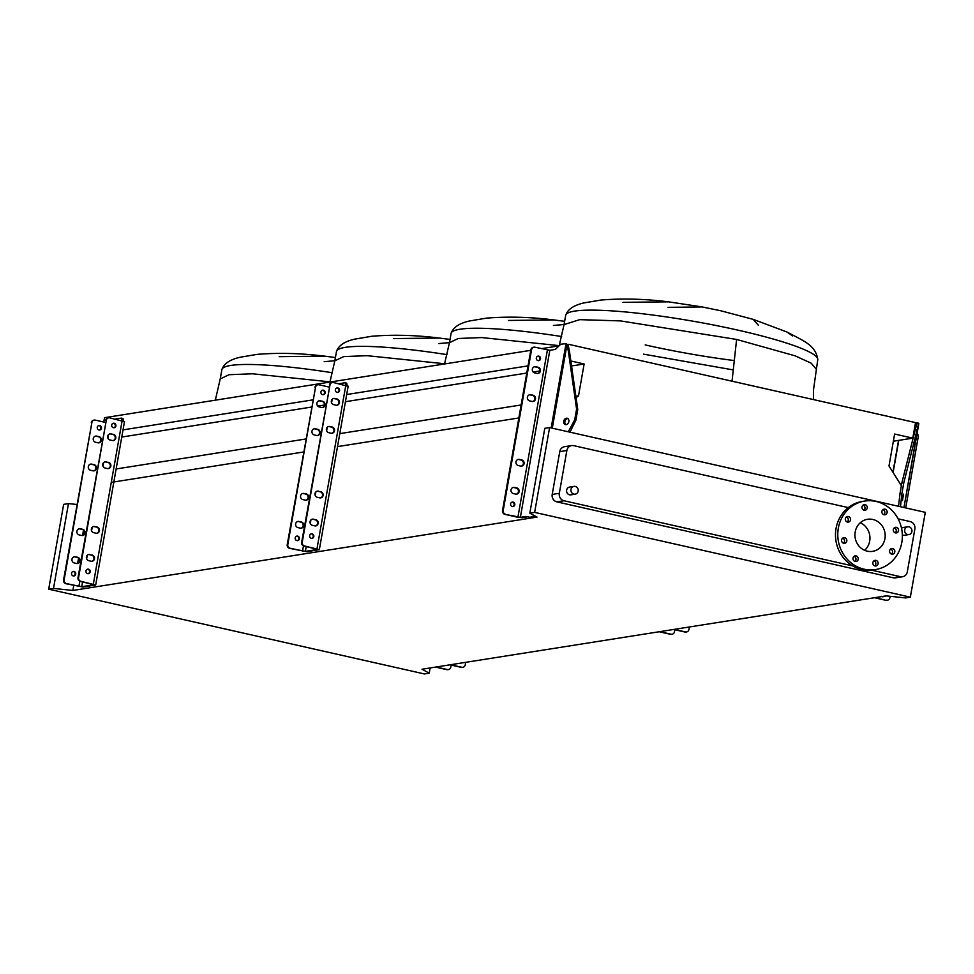 <?xml version="1.0" encoding="UTF-8"?>
<svg xmlns="http://www.w3.org/2000/svg" width="974" height="974" viewBox="0 0 974 974"><rect width="100%" height="100%" fill="white"/><g stroke="black" fill="none" stroke-linecap="round" stroke-linejoin="round"><path stroke-width="1.46" d="M622.983 302.342L668.59 301.843C644.873 298.872 622.325 298.275 600.921 300.053L583.962 302.914C573.759 305.227 567.659 309.367 565.687 315.345L564.056 324.586L579.713 319.655L620.462 320.896L736.612 339.451L732.034 381.199M668.59 301.843L702.132 306.932L668.054 307.346M508.379 320.446L553.975 319.947C530.27 316.988 507.71 316.392 486.306 318.157L469.358 321.018C459.144 323.331 453.056 327.483 451.084 333.449L449.452 342.69L458.279 338.489L481.704 337.564L559.21 345.636M564.068 324.512L553.439 325.45M393.764 338.562L439.371 338.063C415.654 335.093 393.106 334.496 371.703 336.274L354.743 339.135C344.54 341.448 338.441 345.587 336.468 351.565L334.849 360.806L343.676 356.594L367.101 355.68L444.594 363.752M449.464 342.629L438.836 343.566M279.161 356.667L324.756 356.167C301.051 353.209 278.491 352.612 257.087 354.378L240.14 357.239C229.925 359.552 223.837 363.704 221.865 369.682L220.234 378.91L229.06 374.71L252.485 373.785L329.991 381.857M334.861 360.733L324.22 361.671M578.191 491.091A3.945 3.665 81 0 0 573.966 486.379A3.945 3.665 81 0 0 570.983 489.459A3.945 3.665 81 0 0 575.196 494.159A3.945 3.665 81 0 0 578.191 491.091M575.196 494.159L570.849 494.853A3.945 3.665 -99 0 1 566.625 490.141A3.945 3.665 -99 0 1 569.62 487.073L573.966 486.379M904.7 529.868A3.945 3.665 -99 0 1 907.695 526.788A3.945 3.665 -99 0 1 911.908 531.487A3.945 3.665 -99 0 1 908.925 534.568A3.945 3.665 -99 0 1 904.7 529.868M907.695 526.788L903.336 527.482A3.945 3.665 81 0 0 901.547 528.334M845.347 518.716A2.837 2.642 81 0 0 848.378 522.101A2.837 2.642 81 0 0 850.533 519.885A2.837 2.642 81 0 0 847.502 516.5A2.837 2.642 81 0 0 845.347 518.716M846.394 516.963A2.837 2.642 -99 0 1 847.197 522.003M841.609 539.925A2.837 2.642 81 0 0 844.641 543.309A2.837 2.642 81 0 0 846.796 541.094A2.837 2.642 81 0 0 843.764 537.709A2.837 2.642 81 0 0 841.609 539.925M842.656 538.172A2.837 2.642 -99 0 1 843.447 543.212M853.017 558.09A2.837 2.642 81 0 0 856.061 561.474A2.837 2.642 81 0 0 858.216 559.259A2.837 2.642 81 0 0 855.172 555.874A2.837 2.642 81 0 0 853.017 558.09M854.064 556.337A2.837 2.642 -99 0 1 854.868 561.377M872.887 562.57A2.837 2.642 81 0 0 875.93 565.967A2.837 2.642 81 0 0 878.085 563.751A2.837 2.642 81 0 0 875.042 560.354A2.837 2.642 81 0 0 872.887 562.57M873.946 560.829A2.837 2.642 -99 0 1 874.737 565.857M889.591 550.748A2.837 2.642 81 0 0 892.634 554.145A2.837 2.642 81 0 0 894.789 551.929A2.837 2.642 81 0 0 891.746 548.532A2.837 2.642 81 0 0 889.591 550.748M890.65 549.007A2.837 2.642 -99 0 1 891.441 554.036M893.328 529.539A2.837 2.642 81 0 0 896.372 532.936A2.837 2.642 81 0 0 898.527 530.72A2.837 2.642 81 0 0 895.483 527.324A2.837 2.642 81 0 0 893.328 529.539M894.388 527.798A2.837 2.642 -99 0 1 895.179 532.827M881.92 511.374A2.837 2.642 81 0 0 884.964 514.771A2.837 2.642 81 0 0 887.119 512.555A2.837 2.642 81 0 0 884.075 509.159A2.837 2.642 81 0 0 881.92 511.374M882.968 509.633A2.837 2.642 -99 0 1 883.771 514.662M862.039 506.894A2.837 2.642 81 0 0 865.082 510.279A2.837 2.642 81 0 0 867.237 508.063A2.837 2.642 81 0 0 864.194 504.678A2.837 2.642 81 0 0 862.039 506.894M863.098 505.141A2.837 2.642 -99 0 1 863.889 510.181M876.04 501.452A34.674 32.239 -99 0 1 902.362 536.406A34.674 32.239 -99 0 1 875.48 569.571A34.674 32.239 -99 0 1 864.096 569.181A34.674 32.239 -99 0 1 837.774 534.239A34.674 32.239 -99 0 1 864.656 501.074A34.674 32.239 -99 0 1 876.04 501.452M875.48 569.571L873.179 569.924A34.674 32.239 -99 0 1 861.807 569.547A34.674 32.239 -99 0 1 835.473 534.604A34.674 32.239 -99 0 1 862.355 501.44L864.656 501.074M867.274 551.174A16.229 15.097 -99 0 1 854.941 534.811A16.229 15.097 -99 0 1 867.53 519.288A16.229 15.097 -99 0 1 872.862 519.471A16.229 15.097 -99 0 1 885.183 535.822A16.229 15.097 -99 0 1 872.594 551.357A16.229 15.097 -99 0 1 867.274 551.174M902.338 534.86A3.945 3.665 81 0 0 904.566 535.262L908.925 534.568M871.511 570.143L900.463 576.681A6.307 5.856 81 0 0 907.318 571.823L914.866 529.028A6.307 5.856 81 0 0 910.179 521.565L898.113 518.85M848.293 507.612L573.723 445.654A6.307 5.856 81 0 0 566.868 450.512L559.319 493.294A6.307 5.856 81 0 0 564.007 500.758L852.627 565.882M758.332 325.231L753.182 319.362L786.98 332L792.556 335.933M534.641 512.385L910.349 597.159L905.528 597.914L886.182 595.881L422.022 669.235L429.217 673.192L424.408 673.947L48.7 589.173L53.509 588.418L72.867 590.451L537.027 517.097L529.832 513.152L534.641 512.385L549.592 427.574L925.3 512.336L910.349 597.159M571.653 445.581L564.543 446.701A6.307 5.856 81 0 0 559.758 451.632L552.209 494.427A6.307 5.856 81 0 0 556.897 501.878L893.353 577.801A6.307 5.856 81 0 0 895.423 577.874L902.533 576.742M530.781 350.336L104.522 417.688L103.755 422.034M112.205 482.215L303.559 451.985M337.503 446.616L518.85 417.956M83.484 530.173L82.559 535.457M78.553 558.199L77.616 563.471M73.744 585.459L72.867 590.451M575.865 396.321L578.507 395.894L576.06 397.623M116.137 468.969L305.848 438.982M339.792 433.625L521.139 404.965M571.555 365.968L584.132 363.984L578.507 395.894M121.762 437.046L311.473 407.071M317.767 406.073L324.439 405.026M345.429 401.702L526.776 373.054M533.168 372.044L539.73 370.997M570.837 360.989L584.132 363.984M123.028 429.875L312.739 399.9M346.683 394.531L528.03 365.871M567.854 344.479L568.694 344.346L568.451 345.697M541.41 348.655L558.991 345.88M893.353 441.222L912.796 438.142L915.536 422.606L568.694 344.346M901.376 485.685L888.994 465.962L894.619 434.039L912.796 438.142M549.592 427.574L544.783 428.329L529.832 513.152M48.7 589.173L63.651 504.362L68.472 503.595L76.873 504.483M68.472 503.595L53.509 588.418M430.143 667.945L429.217 673.192M736.612 339.451L795.174 355.851L811.184 363.192L816.115 369.024L811.184 363.192L795.174 355.851L736.612 339.451M732.241 369.743L643.558 354.159L732.241 369.743M860.261 522.746A16.229 15.097 -99 0 1 864.62 550.31M902.496 496.898L902.472 500.673L903.482 494.135L902.496 496.898M887.131 600.227A3.153 2.934 -99 0 1 885.756 600.276L875.176 597.622M886.437 600.167A3.153 2.934 81 0 0 889.871 597.744L890.126 596.295M905.71 507.917L918.239 436.876A3.153 2.934 81 0 0 917.045 433.698M916.327 422.838L918.652 423.215L917.118 429.911L915.268 429.631L916.863 423.666L915.499 422.838M886.62 595.93L881.774 596.575M881.665 596.599L882.809 596.818M918.652 423.215L903.969 507.527L918.835 423.532M898.564 506.31L900.013 493.428L901.863 493.721L903.762 482.946L917.118 429.911M901.863 493.721L900.5 506.748M900.013 493.428L901.912 482.654L903.762 482.946M901.912 482.654L915.268 429.631M916.863 423.666L916.656 424.311M874.482 597.732L885.756 600.276M451.169 665.084L450.804 667.117A3.153 2.934 81 0 1 447.383 669.552L436.108 667.007M448.125 669.613A3.153 2.934 -99 0 1 446.798 669.637L435.536 667.093M465.694 662.332L465.243 664.84A3.153 2.934 81 0 1 461.822 667.263L450.548 664.731M462.565 667.336A3.153 2.934 -99 0 1 461.25 667.36L449.976 664.816M77.372 563.556A3.153 2.934 81 0 0 77.141 557.42L74.828 556.897A3.153 2.934 81 0 0 74.085 556.836M71.979 559.234A3.153 2.934 -99 0 1 75.4 556.811L77.713 557.323A3.153 2.934 -99 0 1 77.664 563.52A3.153 2.934 -99 0 1 76.629 563.483L74.316 562.96A3.153 2.934 -99 0 1 71.979 559.234M82.315 535.53A3.153 2.934 81 0 0 82.084 529.406L79.771 528.882A3.153 2.934 81 0 0 79.028 528.821M76.922 531.22A3.153 2.934 -99 0 1 80.343 528.797L82.656 529.308A3.153 2.934 -99 0 1 82.607 535.505A3.153 2.934 -99 0 1 81.573 535.469L79.259 534.945A3.153 2.934 -99 0 1 76.922 531.22M93.711 470.88A3.153 2.934 81 0 0 93.48 464.756L91.166 464.233A3.153 2.934 81 0 0 90.424 464.172M88.317 466.57A3.153 2.934 -99 0 1 91.751 464.135L94.052 464.659A3.153 2.934 -99 0 1 94.003 470.856A3.153 2.934 -99 0 1 92.968 470.819L90.655 470.296A3.153 2.934 -99 0 1 88.317 466.57M98.654 442.866A3.153 2.934 81 0 0 98.423 436.742L96.109 436.218A3.153 2.934 81 0 0 95.367 436.145M93.26 438.556A3.153 2.934 -99 0 1 96.682 436.121L98.995 436.644A3.153 2.934 -99 0 1 98.946 442.841A3.153 2.934 -99 0 1 97.911 442.805L95.598 442.281A3.153 2.934 -99 0 1 93.26 438.556M91.812 561.268A3.153 2.934 81 0 0 91.58 555.143L89.267 554.62A3.153 2.934 81 0 0 88.524 554.547M89.852 554.523A3.153 2.934 81 0 0 86.418 556.958A3.153 2.934 81 0 0 88.756 560.683L91.069 561.207A3.153 2.934 81 0 0 94.551 558.224A3.153 2.934 81 0 0 92.153 555.046L89.267 554.62M96.755 533.253A3.153 2.934 81 0 0 96.523 527.117L94.21 526.605A3.153 2.934 81 0 0 93.467 526.532M94.782 526.508A3.153 2.934 81 0 0 91.361 528.943A3.153 2.934 81 0 0 93.699 532.668L96.012 533.192A3.153 2.934 81 0 0 99.482 530.209A3.153 2.934 81 0 0 97.096 527.031L94.21 526.605M108.151 468.604A3.153 2.934 81 0 0 107.919 462.467L105.618 461.944A3.153 2.934 81 0 0 104.863 461.883M106.19 461.859A3.153 2.934 81 0 0 102.757 464.281A3.153 2.934 81 0 0 105.095 468.019L107.408 468.543A3.153 2.934 81 0 0 110.89 465.56A3.153 2.934 81 0 0 108.491 462.382L105.618 461.944M113.094 440.589A3.153 2.934 81 0 0 112.862 434.453L110.549 433.929A3.153 2.934 81 0 0 109.806 433.868M111.121 433.844A3.153 2.934 81 0 0 107.7 436.267A3.153 2.934 81 0 0 110.038 440.005L112.351 440.516A3.153 2.934 81 0 0 115.833 437.545A3.153 2.934 81 0 0 113.434 434.367L110.549 433.929M72.989 571.507A2.289 2.131 -99 0 1 73.695 575.975M75.716 574.161A2.289 2.131 -99 0 1 73.987 575.951A2.289 2.131 -99 0 1 71.54 573.223A2.289 2.131 -99 0 1 73.269 571.434A2.289 2.131 -99 0 1 75.716 574.161M98.715 425.577A2.289 2.131 -99 0 1 99.421 430.045M101.454 428.231A2.289 2.131 -99 0 1 99.713 430.021A2.289 2.131 -99 0 1 97.266 427.294A2.289 2.131 -99 0 1 99.007 425.504A2.289 2.131 -99 0 1 101.454 428.231M88.135 573.698A2.289 2.131 81 0 0 87.429 569.218M90.156 571.884A2.289 2.131 -99 0 1 88.427 573.674A2.289 2.131 -99 0 1 85.98 570.934A2.289 2.131 -99 0 1 87.709 569.157A2.289 2.131 -99 0 1 90.156 571.884M113.861 427.769A2.289 2.131 81 0 0 113.154 423.288M115.894 425.955A2.289 2.131 -99 0 1 114.153 427.744A2.289 2.131 -99 0 1 111.706 425.017A2.289 2.131 -99 0 1 113.447 423.227A2.289 2.131 -99 0 1 115.894 425.955M83.155 587.054L65.903 583.694A3.153 2.934 -99 0 1 63.566 579.968L64.138 579.871A3.153 2.934 81 0 0 66.475 583.609L81.706 586.738L94.125 584.717L80.343 581.417A3.153 2.934 -99 0 1 78.005 577.679L78.577 577.594A3.153 2.934 81 0 0 80.915 581.32L95.683 584.997L83.155 587.054M105.387 422.399L95.306 420.123A3.153 2.934 81 0 0 91.873 422.558L63.566 579.968M91.3 422.643A3.153 2.934 -99 0 1 93.991 420.159M91.873 422.558L64.138 579.871M122.127 420.634A3.153 1.084 102.7 0 1 122.103 420.561L121.701 418.662A2.204 0.767 -77.3 0 0 121.348 418.126A2.204 0.767 -77.3 0 0 121.251 418.126L115.2 419.076M124.246 421.645L109.745 417.846A3.153 2.934 81 0 0 106.312 420.269L78.005 577.679M105.74 420.366A3.153 2.934 -99 0 1 108.431 417.87M106.312 420.269L78.577 577.594M121.446 418.163L122.687 418.443A2.204 0.767 102.7 0 1 122.797 418.455A2.204 0.767 102.7 0 1 123.15 418.978L123.552 420.89A3.153 1.084 -77.3 0 0 123.576 421.024M521.321 466.156A3.153 2.934 81 0 0 521.029 460.045L518.728 459.521A3.153 2.934 81 0 0 518.034 459.448M524.061 463.661A3.153 2.934 -99 0 1 520.64 466.083L518.326 465.572A3.153 2.934 -99 0 1 518.375 459.375A3.153 2.934 -99 0 1 519.41 459.411L521.723 459.935A3.153 2.934 -99 0 1 524.061 463.661M516.378 494.171A3.153 2.934 81 0 0 516.098 488.059L513.785 487.536A3.153 2.934 81 0 0 513.091 487.463M519.118 491.675A3.153 2.934 -99 0 1 515.696 494.098L513.383 493.587A3.153 2.934 -99 0 1 513.432 487.39A3.153 2.934 -99 0 1 514.467 487.426L516.78 487.95A3.153 2.934 -99 0 1 519.118 491.675M532.717 401.507A3.153 2.934 81 0 0 532.437 395.383L530.124 394.872A3.153 2.934 81 0 0 529.442 394.799M535.469 399.011A3.153 2.934 -99 0 1 532.035 401.434L529.722 400.911A3.153 2.934 -99 0 1 529.771 394.726A3.153 2.934 -99 0 1 530.806 394.762L533.119 395.274A3.153 2.934 -99 0 1 535.469 399.011M537.66 373.492A3.153 2.934 81 0 0 537.368 367.368L535.067 366.845A3.153 2.934 81 0 0 534.373 366.784M540.4 370.997A3.153 2.934 -99 0 1 536.978 373.419L534.665 372.896A3.153 2.934 -99 0 1 534.714 366.711A3.153 2.934 -99 0 1 535.749 366.748L538.062 367.259A3.153 2.934 -99 0 1 540.4 370.997M538.439 360.66A2.289 2.131 81 0 0 537.733 356.204M540.521 358.858A2.289 2.131 81 0 0 538.074 356.131A2.289 2.131 81 0 0 536.333 357.908A2.289 2.131 81 0 0 538.78 360.636A2.289 2.131 81 0 0 540.521 358.858M512.701 506.59A2.289 2.131 81 0 0 511.995 502.134M514.783 504.788A2.289 2.131 81 0 0 512.336 502.048A2.289 2.131 81 0 0 510.607 503.838A2.289 2.131 81 0 0 513.054 506.565A2.289 2.131 81 0 0 514.783 504.788M563.727 421.255A3.312 2.532 108.8 0 1 567.355 418.296A3.312 2.532 108.8 0 1 568.84 421.608A3.312 2.532 108.8 0 1 565.224 424.567A3.312 2.532 108.8 0 1 563.727 421.255M565.833 424.664A3.312 2.532 108.8 0 1 564.883 421.645A3.312 2.532 108.8 0 1 567.903 418.589M531.914 517.644L527.604 516.829L522.101 517.693L517.267 517.133L504.861 514.333L520.372 517.304L525.875 516.439L531.914 517.644L536.065 516.573M551.174 427.927L566.04 343.652L560.695 344.224L555.326 349.423L549.823 350.287L534.994 347.207A3.153 2.934 -99 0 0 531.573 349.629L503.205 510.486L502.511 510.595L530.879 349.739L531.573 349.629M505.543 514.223A3.153 2.934 -99 0 1 503.205 510.486M534.726 515.83L530.185 517.243M552.282 428.17L567.014 344.589L566.04 343.652L568.171 344.991L569.51 351.614L577.752 409.518L576.596 409.117L568.353 351.212L569.51 351.614M569.96 432.164L575.853 420.293L574.697 419.891L576.596 409.117M567.014 344.589L568.353 351.212M574.697 419.891L568.268 431.786M575.853 420.293L577.752 409.518M533.618 347.243A3.153 2.934 81 0 0 530.879 349.739M502.511 510.595A3.153 2.934 81 0 0 504.861 514.333M527.604 516.829L525.875 516.439M674.824 629.74L674.458 631.773A3.153 2.934 81 0 1 671.037 634.208L659.763 631.663M671.78 634.269A3.153 2.934 -99 0 1 670.465 634.293L659.191 631.749M689.349 626.988L688.91 629.496A3.153 2.934 81 0 1 685.477 631.919L674.203 629.387M686.22 631.992A3.153 2.934 -99 0 1 684.905 632.016L673.631 629.472M301.039 528.212A3.153 2.934 81 0 0 300.796 522.076L298.494 521.553A3.153 2.934 81 0 0 297.74 521.492M295.633 523.89A3.153 2.934 -99 0 1 299.067 521.467L301.368 521.991A3.153 2.934 -99 0 1 301.319 528.176A3.153 2.934 -99 0 1 300.284 528.139L297.983 527.616A3.153 2.934 -99 0 1 295.633 523.89M305.97 500.186A3.153 2.934 81 0 0 305.739 494.062L303.425 493.538A3.153 2.934 81 0 0 302.683 493.477M300.576 495.876A3.153 2.934 -99 0 1 304.01 493.453L306.311 493.964A3.153 2.934 -99 0 1 306.262 500.161A3.153 2.934 -99 0 1 305.227 500.125L302.914 499.601A3.153 2.934 -99 0 1 300.576 495.876M317.378 435.536A3.153 2.934 81 0 0 317.134 429.412L314.833 428.889A3.153 2.934 81 0 0 314.091 428.828M311.972 431.226A3.153 2.934 -99 0 1 315.406 428.791L317.707 429.315A3.153 2.934 -99 0 1 317.658 435.512A3.153 2.934 -99 0 1 316.623 435.475L314.322 434.952A3.153 2.934 -99 0 1 311.972 431.226M322.309 407.522A3.153 2.934 81 0 0 322.077 401.398L319.776 400.874A3.153 2.934 81 0 0 319.022 400.813M316.915 403.212A3.153 2.934 -99 0 1 320.349 400.777L322.65 401.3A3.153 2.934 -99 0 1 322.601 407.497A3.153 2.934 -99 0 1 321.566 407.461L319.253 406.937A3.153 2.934 -99 0 1 316.915 403.212M315.479 525.923A3.153 2.934 81 0 0 315.235 519.799L312.934 519.276A3.153 2.934 81 0 0 312.191 519.203M313.506 519.179A3.153 2.934 81 0 0 310.073 521.614A3.153 2.934 81 0 0 312.423 525.339L314.724 525.863A3.153 2.934 81 0 0 318.206 522.88A3.153 2.934 81 0 0 315.82 519.702L312.934 519.276M320.409 497.909A3.153 2.934 81 0 0 320.178 491.773L317.877 491.261A3.153 2.934 81 0 0 317.122 491.188M318.449 491.164A3.153 2.934 81 0 0 315.016 493.599A3.153 2.934 81 0 0 317.354 497.324L319.667 497.848A3.153 2.934 81 0 0 323.149 494.865A3.153 2.934 81 0 0 320.75 491.687L317.877 491.261M331.817 433.26A3.153 2.934 81 0 0 331.586 427.123L329.273 426.6A3.153 2.934 81 0 0 328.53 426.539M329.845 426.515A3.153 2.934 81 0 0 326.412 428.937A3.153 2.934 81 0 0 328.762 432.675L331.063 433.199A3.153 2.934 81 0 0 334.545 430.216A3.153 2.934 81 0 0 332.158 427.038L329.273 426.6M336.748 405.245A3.153 2.934 81 0 0 336.517 399.109L334.216 398.585A3.153 2.934 81 0 0 333.461 398.524M334.788 398.5A3.153 2.934 81 0 0 331.355 400.923A3.153 2.934 81 0 0 333.705 404.66L336.006 405.172A3.153 2.934 81 0 0 339.488 402.201A3.153 2.934 81 0 0 337.089 399.023L334.216 398.585M296.644 536.163A2.289 2.131 -99 0 1 297.35 540.631M299.383 538.817A2.289 2.131 -99 0 1 297.642 540.607A2.289 2.131 -99 0 1 295.195 537.879A2.289 2.131 -99 0 1 296.936 536.09A2.289 2.131 -99 0 1 299.383 538.817M322.382 390.233A2.289 2.131 -99 0 1 323.088 394.701M325.109 392.899A2.289 2.131 -99 0 1 323.38 394.677A2.289 2.131 -99 0 1 320.921 391.95A2.289 2.131 -99 0 1 322.662 390.16A2.289 2.131 -99 0 1 325.109 392.899M311.79 538.354A2.289 2.131 81 0 0 311.083 533.874M313.823 536.54A2.289 2.131 -99 0 1 312.082 538.33A2.289 2.131 -99 0 1 309.635 535.59A2.289 2.131 -99 0 1 311.376 533.813A2.289 2.131 -99 0 1 313.823 536.54M337.528 392.425A2.289 2.131 81 0 0 336.821 387.944M339.549 390.611A2.289 2.131 -99 0 1 337.82 392.4A2.289 2.131 -99 0 1 335.373 389.673A2.289 2.131 -99 0 1 337.101 387.883A2.289 2.131 -99 0 1 339.549 390.611M306.81 551.71L289.57 548.35A3.153 2.934 -99 0 1 287.22 544.624L287.793 544.527A3.153 2.934 81 0 0 290.142 548.265L305.373 551.394L317.78 549.385L304.01 546.073A3.153 2.934 -99 0 1 301.66 542.335L302.232 542.25A3.153 2.934 81 0 0 304.582 545.976L319.338 549.653L306.81 551.71M329.042 387.055L318.961 384.779A3.153 2.934 81 0 0 315.539 387.214L287.22 544.624M314.967 387.299A3.153 2.934 -99 0 1 317.646 384.815M315.539 387.214L287.793 544.527M345.782 385.29A3.153 1.084 102.7 0 1 345.77 385.217L345.356 383.318A2.204 0.767 -77.3 0 0 345.015 382.782A2.204 0.767 -77.3 0 0 344.906 382.782L338.867 383.732M347.901 386.301L333.4 382.502A3.153 2.934 81 0 0 329.979 384.925L301.66 542.335M329.407 385.022A3.153 2.934 -99 0 1 332.085 382.526M329.979 384.925L302.232 542.25M345.113 382.819L346.354 383.099A2.204 0.767 102.7 0 1 346.452 383.111A2.204 0.767 102.7 0 1 346.805 383.634L347.207 385.546A3.153 1.084 -77.3 0 0 347.243 385.68M565.687 315.345A127.971 16.339 10 0 1 738.243 330.21A127.971 16.339 10 0 1 817.746 359.783L813.509 389.819L813.473 399.571M451.084 333.449A127.971 16.339 10 0 1 561.645 336.529M336.468 351.565A127.971 16.339 10 0 1 447.029 354.646M221.865 369.682A127.971 16.339 10 0 1 332.426 372.75M733.3 360.441A127.971 16.339 10 0 1 645.19 344.918M566.868 450.512L559.758 451.632M559.319 493.294L552.209 494.427M564.007 500.758L556.897 501.878M900.463 576.681L893.353 577.801M893.121 472.524L898.783 440.358M883.381 596.721L881.653 596.332M79.795 581.235L78.882 586.409M108.528 434.623L107.907 438.154M103.597 462.638L102.964 466.169M92.189 527.287L91.568 530.818M87.246 555.302L86.625 558.832M82.559 581.916L81.706 586.738M122.152 420.646L93.334 584.12M121.701 418.662L123.15 418.978M122.103 420.561L123.552 420.89M517.949 517.024L547.4 350.007M520.372 517.304L549.823 350.287M530.757 517.157L532.498 517.547M535.749 366.748L535.067 366.845M538.062 367.259L537.368 367.368M530.806 394.762L530.124 394.872M533.119 395.274L532.437 395.383M514.467 487.426L513.785 487.536M516.78 487.95L516.098 488.059M519.41 459.411L518.728 459.521M521.723 459.935L521.029 460.045M303.462 545.89L302.549 551.065M332.195 399.279L331.562 402.81M327.252 427.294L326.631 430.825M315.856 491.943L315.223 495.474M310.913 519.958L310.292 523.501M306.213 546.572L305.373 551.394M345.819 385.302L316.988 548.776M345.356 383.318L346.805 383.634M345.77 385.217L347.207 385.546M564.056 324.586L559.198 345.685M702.132 306.932L720.663 310.743L753.182 319.362M449.452 342.69L444.534 363.959M334.849 360.806L329.918 382.076M220.234 378.91L215.315 400.18M324.756 356.167L335.421 357.543M439.371 338.063L450.025 339.427M553.975 319.947L564.64 321.323M817.746 359.783C816.09 344.638 801.517 340.109 786.98 332M892.927 472.232L898.539 440.394M887.472 600.203L886.79 600.313M124.502 421.523L95.683 584.997M121.348 418.126L122.797 418.455M533.277 347.28L533.959 347.17M348.168 386.179L319.338 549.653M345.015 382.782L346.452 383.111"/></g></svg>
